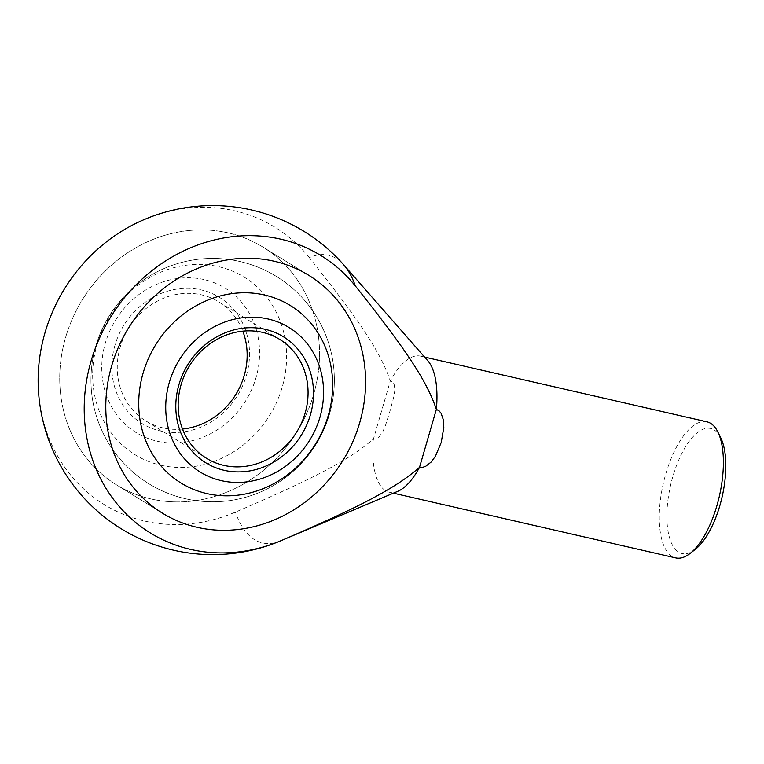 <?xml version="1.0" encoding="UTF-8"?>
<svg xmlns="http://www.w3.org/2000/svg" width="764" height="764" viewBox="0 0 764 764"><rect width="100%" height="100%" fill="white"/><g stroke="black" fill="none" stroke-linecap="round" stroke-linejoin="round"><path stroke-width="0.57" stroke-dasharray="3.82 2.86" d="M720.786 437.896A64.147 26.406 -77.1 0 0 714.12 429.903A64.147 26.406 -77.1 0 0 672.845 476.535A64.147 26.406 -77.1 0 0 678.613 552.124A64.147 26.406 -77.1 0 0 695.202 549.459M706.929 421.814A69.81 28.745 -77.1 0 0 664.46 478.741A69.81 28.745 -77.1 0 0 672.005 556.364A69.81 28.745 -77.1 0 0 675.729 557.901M38.2 385.075A162.827 146.965 121.6 0 0 235.398 512.128C315.694 477.653 349.74 459.613 373.443 438.985L376.26 438.851L378.715 437.419L382.64 432.09L385.486 425.405L390.051 410.889L393.842 396.659L394.845 390.098L394.138 384.34L392.706 382.248L390.289 381.007A69.81 28.745 102.9 0 1 420.506 356.139A69.81 28.745 102.9 0 1 424.221 357.676A69.81 28.745 102.9 0 1 427.84 360.789M397.929 491.242A69.81 28.745 102.9 0 1 389.296 492.236A69.81 28.745 102.9 0 1 385.581 490.689A69.81 28.745 102.9 0 1 373.443 438.985L390.289 381.007C380.787 352.767 360.818 322.351 309.324 257.649A147.605 60.767 102.9 0 1 336.246 258.461A147.605 60.767 102.9 0 1 343.896 265.041M280.655 540.845A147.605 60.767 102.9 0 1 254.546 539.69A147.605 60.767 102.9 0 1 235.398 512.128M228.274 232.905A139.631 126.022 121.6 0 0 72.675 318.13A139.631 126.022 121.6 0 0 116.415 484.806A139.631 126.022 121.6 0 0 150.986 498.94A139.631 126.022 121.6 0 0 306.584 413.706A139.631 126.022 121.6 0 0 262.845 247.03A139.631 126.022 121.6 0 0 228.274 232.905A139.631 126.022 -58.4 0 1 262.845 247.03A139.631 126.022 -58.4 0 1 306.584 413.706A139.631 126.022 -58.4 0 1 150.986 498.94A139.631 126.022 -58.4 0 1 116.415 484.806A139.631 126.022 -58.4 0 1 72.675 318.13A139.631 126.022 -58.4 0 1 228.274 232.905M309.324 257.649A162.827 146.965 121.6 0 0 138.58 222.076M160.784 465.209A104.219 94.067 121.6 0 0 282.212 387.147A104.219 94.067 121.6 0 0 218.475 266.636A104.219 94.067 121.6 0 0 97.123 344.44A104.219 94.067 121.6 0 0 160.316 465.104M204.15 279.595A84.823 76.562 121.6 0 0 105.327 343.132A84.823 76.562 121.6 0 0 157.193 441.21A84.823 76.562 121.6 0 0 256.016 377.683A84.823 76.562 121.6 0 0 204.15 279.595M182.52 429.043A69.81 63.011 -58.4 0 1 162.885 427.859A69.81 63.011 -58.4 0 1 145.599 420.792A69.81 63.011 -58.4 0 1 120.196 347.133A69.81 63.011 -58.4 0 1 201.534 294.847A69.81 63.011 -58.4 0 1 218.819 301.904A69.81 63.011 -58.4 0 1 242.799 331.165M114.944 345.328A74.003 66.793 121.6 0 0 160.192 430.906A74.003 66.793 121.6 0 0 246.409 375.477A74.003 66.793 121.6 0 0 201.152 289.909A74.003 66.793 121.6 0 0 114.944 345.328M424.583 357.074L420.506 356.139M162.474 513.179L116.415 484.806L162.474 513.179M308.914 275.403L262.845 247.03L308.914 275.403M393.374 493.162L389.296 492.236M239.858 261.489A121.696 121.696 0 0 0 94.039 352.911A121.696 121.696 0 0 0 185.461 498.73A121.696 121.696 0 0 0 331.28 407.308A121.696 121.696 0 0 0 239.858 261.489A121.696 121.696 0 0 0 94.039 352.911A121.696 121.696 0 0 0 185.461 498.73A121.696 121.696 0 0 0 331.28 407.308A121.696 121.696 0 0 0 239.858 261.489M206.509 458.304L145.599 420.792M279.729 339.417L218.819 301.904"/><path stroke-width="1.15" d="M393.374 493.162L675.729 557.901A69.81 28.745 -77.1 0 0 690.064 553.47A69.81 28.745 -77.1 0 0 719.344 496.285A69.81 28.745 -77.1 0 0 717.902 432.052A69.81 28.745 -77.1 0 0 710.654 423.351A69.81 28.745 -77.1 0 0 706.929 421.814L424.583 357.074M281.458 540.501C361.764 506.016 395.809 487.976 419.512 467.358L436.359 409.38A69.81 28.745 102.9 0 0 427.84 360.789L343.896 265.041A174.536 174.536 0 0 0 138.58 222.076A162.827 146.965 121.6 0 0 44.99 332.76A162.827 146.965 121.6 0 0 38.2 385.075A174.536 174.536 0 0 0 280.655 540.845A147.605 60.767 102.9 0 0 281.458 540.501A162.827 146.965 -58.4 0 1 128.829 516.474A162.827 146.965 -58.4 0 1 91.059 361.124A162.827 146.965 -58.4 0 1 208.744 241.424A162.827 146.965 -58.4 0 1 355.394 286.022C406.878 350.714 426.847 381.141 436.359 409.38L439.023 410.774L441.076 413.238L443.406 419.999L443.817 427.439L441.239 442.404L435.461 456.175L431.211 462L425.653 466.317L422.578 467.377L419.512 467.358A69.81 28.745 102.9 0 1 397.929 491.242L280.655 540.845M197.055 527.303A139.631 126.022 -58.4 0 1 162.474 513.179A139.631 126.022 -58.4 0 1 118.745 346.503A139.631 126.022 -58.4 0 1 274.343 261.269A139.631 126.022 -58.4 0 1 308.914 275.403A139.631 126.022 -58.4 0 1 352.643 442.079A139.631 126.022 -58.4 0 1 197.055 527.303A139.631 126.022 121.6 0 0 352.643 442.079A139.631 126.022 121.6 0 0 308.914 275.403A139.631 126.022 121.6 0 0 274.343 261.269A139.631 126.022 121.6 0 0 118.745 346.503A139.631 126.022 121.6 0 0 162.474 513.179A139.631 126.022 121.6 0 0 197.055 527.303M343.896 265.041A147.605 60.767 102.9 0 1 355.394 286.022M690.064 553.47L695.202 549.459A64.147 26.406 -77.1 0 0 722.104 496.915A64.147 26.406 -77.1 0 0 720.786 437.896L717.902 432.052M206.853 493.582A104.219 94.067 -58.4 0 1 143.116 373.061A104.219 94.067 -58.4 0 1 264.545 294.999A104.219 94.067 -58.4 0 1 328.272 415.521A104.219 94.067 -58.4 0 1 206.853 493.582M221.178 480.613A84.823 76.562 -58.4 0 1 169.302 382.525A84.823 76.562 -58.4 0 1 268.126 318.999A84.823 76.562 -58.4 0 1 320.001 417.077A84.823 76.562 -58.4 0 1 221.178 480.613M181.106 384.645A69.81 63.011 121.6 0 0 206.509 458.304A69.81 63.011 121.6 0 0 223.795 465.371A69.81 63.011 121.6 0 0 305.132 413.076A69.81 63.011 121.6 0 0 279.729 339.417A69.81 63.011 121.6 0 0 262.444 332.35A69.81 63.011 121.6 0 0 181.106 384.645M178.919 384.731A74.003 66.793 -58.4 0 1 265.137 329.303A74.003 66.793 -58.4 0 1 310.385 414.881A74.003 66.793 -58.4 0 1 224.167 470.309A74.003 66.793 -58.4 0 1 178.919 384.731M242.799 331.165A69.81 63.011 -58.4 0 1 244.222 375.573A69.81 63.011 -58.4 0 1 182.52 429.043"/></g></svg>
